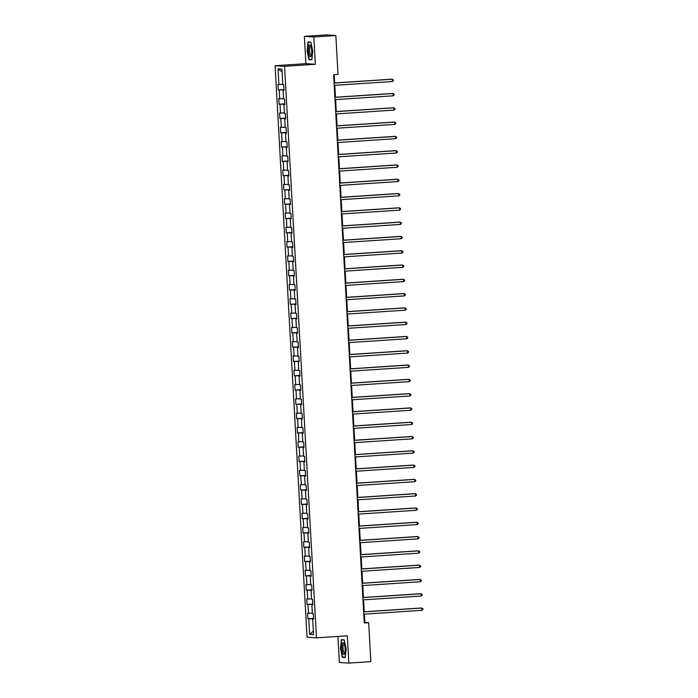 <?xml version="1.0" encoding="UTF-8"?>
<svg xmlns="http://www.w3.org/2000/svg" width="698" height="698" viewBox="0 0 698 698"><rect width="100%" height="100%" fill="white"/><g stroke="black" fill="none" stroke-linecap="round" stroke-linejoin="round"><path stroke-width="1.05" d="M337.928 636.419L339.376 662.472L348.834 663.1L370.847 661.643L368.675 622.703L364.836 622.45L364.373 614.144M275.091 65.699L307.041 637.204L316.499 637.832L284.548 66.327L275.091 65.699L305.899 63.658L315.356 64.286L313.83 36.985L304.372 36.357L305.899 63.658M304.372 36.357L326.385 34.9L335.843 35.528L313.83 36.985M313.594 618.943L312.669 619.056L313.603 619.117L313.297 613.621L312.364 613.559L311.875 604.765L312.809 604.826L312.495 599.329L311.561 599.259L311.072 590.464L312.006 590.534L311.701 585.037L310.767 584.968L310.278 576.173L311.203 576.234L310.898 570.737L309.964 570.676L309.476 561.881L310.409 561.942L310.104 556.446L309.17 556.385L308.673 547.59L309.607 547.651L309.301 542.154L308.368 542.093L307.879 533.298L308.813 533.359L308.499 527.863L307.574 527.801L307.076 519.007L308.01 519.068L307.705 513.571L306.771 513.51L306.282 504.715L307.216 504.776L306.902 499.279L305.968 499.218L305.48 490.424L306.413 490.485L306.108 484.988L305.174 484.927L304.677 476.132L305.611 476.193L305.305 470.696L304.372 470.635L303.883 461.84L304.817 461.901L304.511 456.405L303.578 456.344L303.08 447.549L304.014 447.61L303.709 442.113L302.775 442.052L302.286 433.249L303.22 433.318L302.906 427.822L301.972 427.752L301.484 418.957L302.417 419.018L302.112 413.521L301.178 413.46L300.69 404.666L301.615 404.727L301.309 399.23L300.376 399.169L299.887 390.374L300.821 390.435L300.515 384.938L299.582 384.877L299.084 376.082L300.018 376.143L299.712 370.647L298.779 370.586L298.29 361.791L299.224 361.852L298.91 356.355L297.985 356.294L297.488 347.499L298.421 347.56L298.116 342.064L297.182 342.003L296.694 333.208L297.627 333.269L297.313 327.772L296.38 327.711L295.891 318.916L296.825 318.977L296.519 313.481L295.586 313.419L295.088 304.625L296.022 304.686L295.716 299.189L294.783 299.128L294.294 290.333L295.228 290.394L294.922 284.897L293.989 284.836L293.492 276.033L294.425 276.103L294.12 270.606L293.186 270.536L292.698 261.741L293.631 261.811L293.317 256.306L292.383 256.245L291.895 247.45L292.828 247.511L292.523 242.014L291.589 241.953L291.101 233.158L292.026 233.219L291.72 227.723L290.787 227.661L290.298 218.867L291.232 218.928L290.926 213.431L289.993 213.37L289.496 204.575L290.429 204.636L290.124 199.139L289.19 199.078L288.702 190.284L289.635 190.345L289.321 184.848L288.396 184.787L287.899 175.992L288.832 176.053L288.527 170.556L287.593 170.495L287.105 161.7L288.038 161.762L287.724 156.265L286.791 156.204L286.302 147.409L287.236 147.47L286.93 141.973L285.997 141.912L285.499 133.117L286.433 133.178L286.128 127.682L285.194 127.621L284.705 118.826L285.639 118.887L285.334 113.39L284.4 113.32L283.903 104.526L284.836 104.595L284.531 99.099L283.597 99.029L283.109 90.234L284.042 90.295L283.728 84.798L282.795 84.737L281.931 69.163L278.04 68.91L282.079 71.885M312.669 619.056L313.542 634.63L309.659 634.369L308.786 618.794L307.853 618.733L313.559 618.358M278.04 68.91L278.912 84.484L277.979 84.423L278.284 89.92L279.217 89.981L279.715 98.776L278.781 98.715L279.087 104.211L280.02 104.272L280.509 113.067L279.575 113.006L279.889 118.503L280.823 118.564L281.311 127.359L280.378 127.298L280.683 132.794L281.617 132.856L282.114 141.65L281.181 141.589L281.486 147.086L282.42 147.147L282.908 155.942L281.975 155.881L282.28 161.378L283.214 161.439L283.711 170.233L282.777 170.172L283.083 175.669L284.016 175.73L284.505 184.525L283.571 184.464L283.885 189.961L284.81 190.022L285.308 198.817L284.374 198.756L284.679 204.252L285.613 204.313L286.101 213.108L285.177 213.047L285.482 218.544L286.416 218.605L286.904 227.408L285.971 227.339L286.276 232.835L287.21 232.905L287.707 241.7L286.773 241.63L287.079 247.136L288.012 247.197L288.501 255.992L287.567 255.93L287.873 261.427L288.806 261.488L289.304 270.283L288.37 270.222L288.675 275.719L289.609 275.78L290.098 284.575L289.164 284.514L289.478 290.01L290.412 290.071L290.9 298.866L289.967 298.805L290.272 304.302L291.206 304.363L291.703 313.158L290.769 313.097L291.075 318.593L292.008 318.654L292.497 327.449L291.563 327.388L291.869 332.885L292.802 332.946L293.3 341.741L292.366 341.68L292.671 347.176L293.605 347.238L294.094 356.032L293.16 355.971L293.474 361.468L294.399 361.529L294.896 370.324L293.963 370.263L294.268 375.76L295.202 375.821L295.69 384.615L294.765 384.554L295.071 390.051L296.004 390.121L296.493 398.916L295.559 398.846L295.865 404.343L296.798 404.412L297.296 413.207L296.362 413.146L296.667 418.643L297.601 418.704L298.09 427.499L297.156 427.438L297.461 432.935L298.395 432.996L298.892 441.79L297.959 441.729L298.264 447.226L299.198 447.287L299.686 456.082L298.753 456.021L299.067 461.518L300 461.579L300.489 470.373L299.555 470.312L299.861 475.809L300.794 475.87L301.292 484.665L300.358 484.604L300.664 490.101L301.597 490.162L302.086 498.957L301.152 498.895L301.457 504.392L302.391 504.453L302.888 513.248L301.955 513.187L302.26 518.684L303.194 518.745L303.682 527.54L302.749 527.479L303.063 532.975L303.988 533.036L304.485 541.831L303.551 541.77L303.857 547.267L304.79 547.328L305.279 556.131L304.354 556.062L304.66 561.558L305.593 561.628L306.082 570.423L305.148 570.353L305.454 575.859L306.387 575.92L306.884 584.715L305.951 584.654L306.256 590.15L307.19 590.211L307.678 599.006L306.745 598.945L307.05 604.442L307.984 604.503L308.481 613.298L307.548 613.237L307.853 618.733M335.843 35.528L338.015 74.468L333.618 74.756L364.269 623L368.675 622.703M312.8 604.651L311.875 604.765M308.481 613.298L312.338 613.158M307.984 604.503L312.529 604.337M311.997 590.36L311.072 590.464M307.678 599.006L311.544 598.867M307.19 590.211L311.736 590.046M311.195 576.068L310.278 576.173M306.884 584.715L310.741 584.575M306.387 575.92L310.933 575.754M310.401 561.768L309.476 561.881M306.082 570.423L309.947 570.283M305.593 561.628L310.13 561.462M309.598 547.476L308.673 547.59M305.279 556.131L309.144 555.983M304.79 547.328L309.336 547.171M308.804 533.185L307.879 533.298M304.485 541.831L308.35 541.692M303.988 533.036L308.533 532.871M308.001 518.893L307.076 519.007M303.682 527.54L307.548 527.4M303.194 518.745L307.739 518.579M307.199 504.602L306.282 504.715M302.888 513.248L306.745 513.109M302.391 504.453L306.937 504.288M306.405 490.31L305.48 490.424M302.086 498.957L305.951 498.817M301.597 490.162L306.143 489.996M305.602 476.019L304.677 476.132M301.292 484.665L305.148 484.525M300.794 475.87L305.34 475.704M304.808 461.727L303.883 461.84M300.489 470.373L304.354 470.234M300 461.579L304.537 461.413M304.005 447.435L303.08 447.549M299.686 456.082L303.551 455.942M299.198 447.287L303.743 447.121M303.211 433.144L302.286 433.249M298.892 441.79L302.749 441.651M298.395 432.996L302.941 432.83M302.409 418.852L301.484 418.957M298.09 427.499L301.955 427.359M297.601 418.704L302.147 418.538M301.606 404.561L300.69 404.666M297.296 413.207L301.152 413.068M296.798 404.412L301.344 404.247M300.812 390.261L299.887 390.374M296.493 398.916L300.358 398.776M296.004 390.121L300.541 389.955M300.009 375.969L299.084 376.082M295.69 384.615L299.555 384.476M295.202 375.821L299.747 375.664M299.215 361.677L298.29 361.791M294.896 370.324L298.761 370.184M294.399 361.529L298.945 361.363M298.412 347.386L297.488 347.499M294.094 356.032L297.959 355.893M293.605 347.238L298.151 347.072M297.61 333.094L296.694 333.208M293.3 341.741L297.156 341.601M292.802 332.946L297.348 332.78M296.816 318.803L295.891 318.916M292.497 327.449L296.362 327.31M292.008 318.654L296.554 318.489M296.013 304.511L295.088 304.625M291.703 313.158L295.559 313.018M291.206 304.363L295.751 304.197M295.219 290.22L294.294 290.333M290.9 298.866L294.765 298.727M290.412 290.071L294.949 289.906M294.416 275.928L293.492 276.033M290.098 284.575L293.963 284.435M289.609 275.78L294.155 275.614M293.622 261.637L292.698 261.741M289.304 270.283L293.16 270.143M288.806 261.488L293.352 261.322M292.82 247.345L291.895 247.45M288.501 255.992L292.366 255.852M288.012 247.197L292.558 247.031M292.017 233.045L291.101 233.158M287.707 241.7L291.563 241.56M287.21 232.905L291.755 232.739M291.223 218.753L290.298 218.867M286.904 227.408L290.769 227.26M286.416 218.605L290.953 218.448M290.42 204.462L289.496 204.575M286.101 213.108L289.967 212.969M285.613 204.313L290.159 204.148M289.626 190.17L288.702 190.284M285.308 198.817L289.173 198.677M284.81 190.022L289.356 189.856M288.824 175.879L287.899 175.992M284.505 184.525L288.37 184.385M284.016 175.73L288.562 175.564M288.021 161.587L287.105 161.7M283.711 170.233L287.567 170.094M283.214 161.439L287.759 161.273M287.227 147.295L286.302 147.409M282.908 155.942L286.773 155.802M282.42 147.147L286.965 146.981M286.424 133.004L285.499 133.117M282.114 141.65L285.971 141.511M281.617 132.856L286.163 132.69M285.63 118.712L284.705 118.826M281.311 127.359L285.177 127.219M280.823 118.564L285.36 118.398M284.828 104.421L283.903 104.526M280.509 113.067L284.374 112.928M280.02 104.272L284.566 104.107M284.034 90.129L283.109 90.234M279.715 98.776L283.571 98.636M279.217 89.981L283.763 89.815M278.912 84.484L282.777 84.345M348.834 663.1L347.307 635.799L316.499 637.832M315.356 64.286L284.548 66.327M364.243 611.771L363.571 599.852M363.44 597.479L362.777 585.561M362.646 583.188L361.974 571.269M361.843 568.896L361.18 556.978M361.041 554.605L360.377 542.686M360.247 540.313L359.575 528.395M359.444 526.022L358.781 514.103M358.65 511.721L357.978 499.812M357.847 497.43L357.184 485.52M357.044 483.138L356.381 471.22M356.25 468.847L355.579 456.928M355.448 454.555L354.785 442.637M354.654 440.264L353.982 428.345M353.851 425.972L353.188 414.054M353.057 411.68L352.385 399.762M352.254 397.389L351.591 385.471M351.452 383.097L350.789 371.179M350.658 368.806L349.986 356.887M349.855 354.514L349.192 342.596M349.061 340.214L348.389 328.304M348.258 325.922L347.595 314.004M347.456 311.631L346.793 299.712M346.662 297.339L345.99 285.421M345.859 283.048L345.196 271.129M345.065 268.756L344.393 256.838M344.262 254.465L343.599 242.546M343.468 240.173L342.797 228.255M342.666 225.882L342.003 213.963M341.863 211.59L341.2 199.672M341.069 197.298L340.397 185.38M340.266 182.998L339.603 171.089M339.472 168.707L338.8 156.788M338.67 154.415L338.007 142.497M337.867 140.124L337.204 128.205M337.073 125.832L336.401 113.914M336.27 111.54L335.607 99.622M335.476 97.249L334.804 85.331M334.674 82.957L334.211 74.721M309.659 634.369L313.35 631.114M308.786 618.794L313.332 618.629M364.243 622.494L364.836 622.45M278.284 89.92L283.999 89.536M279.087 104.211L284.793 103.828M279.889 118.503L285.595 118.119M280.683 132.794L286.389 132.419M281.486 147.086L287.192 146.711M282.28 161.378L287.995 161.002M283.083 175.669L288.789 175.294M283.885 189.961L289.591 189.586M284.679 204.252L290.385 203.877M285.482 218.544L291.188 218.169M286.276 232.835L291.991 232.46M287.079 247.136L292.785 246.752M287.873 261.427L293.588 261.043M288.675 275.719L294.382 275.335M289.478 290.01L295.184 289.626M290.272 304.302L295.978 303.927M291.075 318.593L296.781 318.218M291.869 332.885L297.584 332.51M292.671 347.176L298.378 346.801M293.474 361.468L299.18 361.093M294.268 375.76L299.974 375.384M295.071 390.051L300.777 389.676M295.865 404.343L301.58 403.968M296.667 418.643L302.374 418.259M297.461 432.935L303.176 432.551M298.264 447.226L303.97 446.842M299.067 461.518L304.773 461.142M299.861 475.809L305.567 475.434M300.664 490.101L306.37 489.726M301.457 504.392L307.172 504.017M302.26 518.684L307.966 518.309M303.063 532.975L308.769 532.6M303.857 547.267L309.563 546.892M304.66 561.558L310.366 561.183M305.454 575.859L311.168 575.475M306.256 590.15L311.962 589.766M307.05 604.442L312.765 604.058M307.05 50.684L308.97 59.618L311.814 59.81L312.748 51.059L310.828 42.124L307.984 41.932L307.312 50.666M345.231 657.516L346.164 648.774L344.245 639.839L341.401 639.647L340.467 648.398L342.386 657.333L345.231 657.516M311.203 59.47L308.97 59.618M344.62 657.184L342.386 657.333M345.266 657.228L342.587 657.045L340.467 648.398M334.08 83.079L392.302 79.232L392.433 81.518L334.211 85.374M334.08 82.992L391.665 79.188L393.297 79.825L393.349 80.741L392.433 81.518M309.528 55.962A5.968 1.649 -93.8 0 0 311.238 55.971A5.968 1.649 -93.8 0 0 310.619 45.763A5.968 1.649 -93.8 0 0 310.558 45.64A5.968 1.649 -93.8 0 0 308.455 47.883A5.968 1.649 -93.8 0 0 309.528 55.962M310.907 46.426A4.52 1.248 -93.8 0 0 310.575 46.295A4.52 1.248 -93.8 0 0 309.598 49.637A4.52 1.248 -93.8 0 0 310.462 54.671A4.52 1.248 -93.8 0 0 311.177 55.317A4.52 1.248 -93.8 0 0 311.483 55.142M310.104 42.081L308.219 42.203L310.88 42.377M311.849 59.513L309.17 59.339L307.312 50.675L308.219 42.203M345.152 648.686A5.968 1.649 -93.8 0 0 343.974 643.355A5.968 1.649 -93.8 0 0 341.828 648.459A5.968 1.649 -93.8 0 0 342.98 653.729A5.968 1.649 -93.8 0 0 344.655 653.677A5.968 1.649 -93.8 0 0 345.152 648.686M344.323 644.141A4.52 1.248 -93.8 0 0 343.992 644.01A4.52 1.248 -93.8 0 0 343.032 648.433A4.52 1.248 -93.8 0 0 344.594 653.031A4.52 1.248 -93.8 0 0 344.899 652.857M340.729 648.39L341.636 639.918L344.297 640.092M343.521 639.787L341.636 639.918M334.883 97.371L393.105 93.523L393.236 95.809L335.014 99.666M334.874 97.284L392.468 93.48L394.091 94.117L394.143 95.033L393.236 95.809M335.677 111.663L393.899 107.815L394.03 110.101L335.808 113.957M335.677 111.584L393.262 107.771L394.894 108.408L394.946 109.324L394.03 110.101M336.48 125.954L394.702 122.106L394.832 124.392L336.611 128.249M336.471 125.876L394.065 122.063L395.696 122.7L395.74 123.616L394.832 124.392M337.282 140.246L395.504 136.398L395.626 138.684L337.404 142.54M337.274 140.167L394.859 136.354L396.49 137L396.543 137.916L395.626 138.684M338.076 154.546L396.298 150.689L396.429 152.984L338.207 156.832M338.076 154.459L395.661 150.646L397.293 151.292L397.345 152.208L396.429 152.984M338.879 168.837L397.101 164.981L397.223 167.276L339.001 171.123M338.87 168.75L396.464 164.937L398.087 165.583L398.139 166.499L397.223 167.276M339.673 183.129L397.895 179.273L398.026 181.567L339.804 185.415M339.673 183.042L397.258 179.229L398.89 179.875L398.942 180.791L398.026 181.567M340.476 197.421L398.698 193.564L398.828 195.859L340.607 199.707M340.467 197.333L398.061 193.521L399.692 194.166L399.736 195.082L398.828 195.859M341.278 211.712L399.492 207.856L399.622 210.15L341.401 213.998M341.27 211.625L398.855 207.812L400.486 208.458L400.539 209.374L399.622 210.15M342.072 226.004L400.294 222.147L400.425 224.442L342.203 228.29M342.072 225.916L399.657 222.112L401.289 222.749L401.341 223.665L400.425 224.442M342.875 240.295L401.097 236.448L401.219 238.733L342.997 242.59M342.866 240.208L400.451 236.404L402.083 237.041L402.135 237.957L401.219 238.733M343.669 254.587L401.891 250.739L402.022 253.025L343.8 256.881M343.669 254.5L401.254 250.695L402.886 251.332L402.938 252.248L402.022 253.025M344.472 268.878L402.694 265.031L402.825 267.317L344.603 271.173M344.463 268.8L402.057 264.987L403.68 265.624L403.732 266.54L402.825 267.317M345.266 283.17L403.488 279.322L403.619 281.608L345.397 285.465M345.266 283.091L402.851 279.279L404.482 279.915L404.535 280.832L403.619 281.608M346.068 297.461L404.29 293.614L404.421 295.9L346.199 299.756M346.06 297.383L403.653 293.57L405.285 294.207L405.329 295.132L404.421 295.9M346.871 311.753L405.093 307.905L405.215 310.191L346.993 314.048M346.862 311.674L404.447 307.862L406.079 308.507L406.131 309.423L405.215 310.191M347.665 326.053L405.887 322.197L406.018 324.491L347.796 328.339M347.665 325.966L405.25 322.153L406.882 322.799L406.934 323.715L406.018 324.491M348.468 340.345L406.69 336.488L406.812 338.783L348.59 342.631M348.459 340.258L406.053 336.445L407.676 337.09L407.728 338.007L406.812 338.783M349.262 354.636L407.484 350.78L407.615 353.075L349.393 356.922M349.262 354.549L406.847 350.736L408.478 351.382L408.531 352.298L407.615 353.075M350.064 368.928L408.286 365.071L408.417 367.366L350.195 371.214M350.056 368.841L407.649 365.028L409.281 365.673L409.325 366.59L408.417 367.366M350.867 383.219L409.08 379.363L409.211 381.658L350.989 385.505M350.858 383.132L408.443 379.328L410.075 379.965L410.127 380.881L409.211 381.658M351.661 397.511L409.883 393.663L410.014 395.949L351.792 399.806M351.661 397.424L409.246 393.62L410.878 394.257L410.93 395.173L410.014 395.949M352.464 411.803L410.686 407.955L410.808 410.241L352.586 414.097M352.455 411.715L410.04 407.911L411.672 408.548L411.724 409.464L410.808 410.241M353.258 426.094L411.48 422.246L411.611 424.532L353.389 428.389M353.258 426.007L410.843 422.203L412.474 422.84L412.527 423.756L411.611 424.532M354.061 440.386L412.282 436.538L412.413 438.824L354.191 442.68M354.052 440.307L411.646 436.494L413.268 437.131L413.321 438.047L412.413 438.824M354.854 454.677L413.076 450.829L413.207 453.115L354.985 456.972M354.854 454.599L412.439 450.786L414.071 451.423L414.123 452.339L413.207 453.115M355.657 468.969L413.879 465.121L414.01 467.407L355.788 471.263M355.648 468.89L413.242 465.077L414.874 465.723L414.917 466.639L414.01 467.407M356.46 483.269L414.682 479.413L414.804 481.707L356.582 485.555M356.451 483.182L414.036 479.369L415.668 480.015L415.72 480.931L414.804 481.707M357.254 497.561L415.476 493.704L415.607 495.999L357.385 499.847M357.254 497.473L414.839 493.661L416.47 494.306L416.523 495.222L415.607 495.999M358.057 511.852L416.278 507.996L416.401 510.29L358.179 514.138M358.048 511.765L415.642 507.952L417.264 508.598L417.317 509.514L416.401 510.29M358.851 526.144L417.072 522.287L417.203 524.582L358.981 528.43M358.851 526.056L416.436 522.244L418.067 522.889L418.119 523.805L417.203 524.582M359.653 540.435L417.875 536.579L418.006 538.873L359.784 542.721M359.644 540.348L417.238 536.535L418.87 537.181L418.913 538.097L418.006 538.873M360.456 554.727L418.669 550.87L418.8 553.165L360.578 557.013M360.447 554.64L418.032 550.835L419.664 551.472L419.716 552.388L418.8 553.165M361.25 569.018L419.472 565.171L419.603 567.457L361.381 571.313M361.25 568.931L418.835 565.127L420.466 565.764L420.519 566.68L419.603 567.457M362.053 583.31L420.275 579.462L420.397 581.748L362.175 585.605M362.044 583.223L419.629 579.419L421.26 580.055L421.313 580.972L420.397 581.748M362.847 597.601L421.069 593.754L421.199 596.04L362.977 599.896M362.847 597.523L420.432 593.71L422.063 594.347L422.116 595.263L421.199 596.04M363.649 611.893L421.871 608.045L422.002 610.331L363.78 614.188M363.641 611.814L421.234 608.002L422.857 608.639L422.909 609.555L422.002 610.331"/></g></svg>
